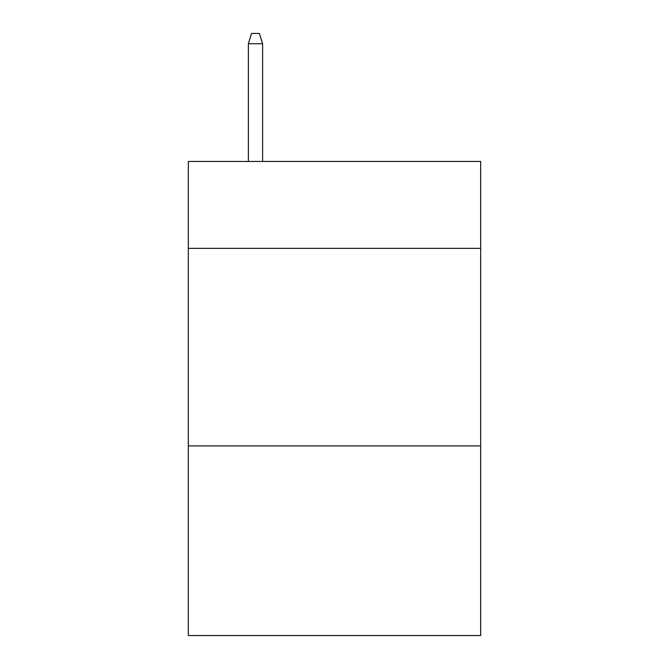<?xml version="1.0" encoding="UTF-8"?>
<svg xmlns="http://www.w3.org/2000/svg" width="669" height="669" viewBox="0 0 669 669"><rect width="100%" height="100%" fill="white"/><g stroke="black" fill="none" stroke-linecap="round" stroke-linejoin="round"><path stroke-width="1" d="M480.676 248.375L480.676 161.455L188.323 161.455L188.323 248.375L480.676 248.375L480.676 635.55L188.323 635.55L188.323 248.375M480.676 445.914L188.323 445.914M262.599 161.455L262.599 43.719L248.375 43.719L248.375 161.455M248.375 43.719L251.536 33.45L259.438 33.45L262.599 43.719"/></g></svg>
